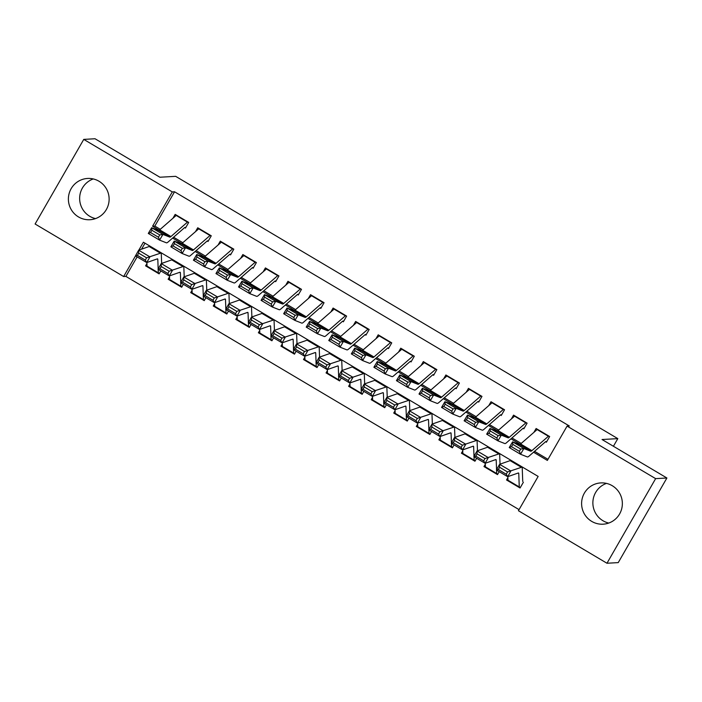 <?xml version="1.0" encoding="UTF-8"?>
<svg xmlns="http://www.w3.org/2000/svg" width="702" height="702" viewBox="0 0 702 702"><rect width="100%" height="100%" fill="white"/><g stroke="black" fill="none" stroke-linecap="round" stroke-linejoin="round"><path stroke-width="1.05" d="M95.516 218.603A20.665 20.367 86.8 0 1 93.261 178.949M99.017 181.256A20.665 20.367 86.8 0 1 89.926 219.726A20.665 20.367 86.8 0 1 68.945 194.243A20.665 20.367 86.8 0 1 99.017 181.256M608.739 523.051A20.665 20.367 86.8 0 1 606.484 483.397M612.232 485.705A20.665 20.367 86.8 0 1 603.15 524.183A20.665 20.367 86.8 0 1 582.169 498.692A20.665 20.367 86.8 0 1 612.232 485.705M137.127 256.871L125.895 276.404L123.649 276.535L35.1 224.008L83.757 139.391L95.024 138.75L159.88 177.229L175.658 176.334L617.813 438.627L602.044 439.522L666.9 477.992L618.243 562.609L606.976 563.25L518.427 510.723L538.153 476.421L143.375 242.225L138.829 250.131M125.895 276.404L519.059 509.634M185.425 228.132L188.706 222.42L175.175 214.391L172.946 218.261M207.976 241.523L211.267 235.802L197.736 227.773L195.507 231.642M230.537 254.905L233.827 249.184L220.288 241.155L218.068 245.024M253.097 268.287L256.388 262.566L242.848 254.536L240.628 258.406M275.658 281.669L278.948 275.947L265.409 267.918L263.189 271.788M298.218 295.051L301.5 289.329L287.969 281.3L285.74 285.17M320.779 308.432L324.061 302.711L310.53 294.682L308.301 298.552M343.339 321.814L346.621 316.093L333.09 308.064L330.861 311.934M365.891 335.196L369.182 329.475L355.651 321.446L353.422 325.316M388.452 348.578L391.742 342.857L378.202 334.828L375.982 338.697M411.012 361.96L414.303 356.247L400.763 348.21L398.543 352.079M433.573 375.342L436.863 369.629L423.324 361.6L421.103 365.461M456.133 388.724L459.415 383.011L445.884 374.982L443.655 378.843M478.694 402.106L481.976 396.393L468.445 388.364L466.216 392.234M501.246 415.487L504.536 409.775L491.005 401.746L488.776 405.616M523.806 428.869L527.097 423.157L513.557 415.128L511.337 418.997M507.967 479.887L506.528 479.966L520.068 487.995L523.359 482.274M485.407 466.497L483.976 466.584L497.507 474.613L499.201 471.656M462.855 453.115L461.416 453.202L474.947 461.232L476.649 458.274M440.294 439.733L438.855 439.821L452.386 447.85L454.089 444.892M417.734 426.351L416.295 426.439L429.835 434.468L431.528 431.511M395.173 412.969L393.734 413.048L407.274 421.086L408.968 418.129M372.613 399.587L371.174 399.666L384.714 407.695L386.407 404.747M350.052 386.205L348.613 386.284L362.153 394.313L363.847 391.365M327.501 372.823L326.061 372.902L339.592 380.932L341.295 377.983M304.94 359.442L303.501 359.521L317.032 367.55L318.734 364.601M282.38 346.06L280.94 346.139L294.471 354.168L296.174 351.219M259.819 332.678L258.38 332.757L271.92 340.786L273.613 337.837M237.258 319.296L235.819 319.375L249.359 327.404L251.053 324.456M214.698 305.914L213.259 305.993L226.799 314.022L228.492 311.074M192.137 292.532L190.698 292.611L204.238 300.64L205.932 297.692M169.586 279.15L168.147 279.229L181.678 287.258L183.38 284.31M144.998 243.19L141.558 249.175M507.888 477.614L506.528 479.966M485.328 464.233L483.976 466.584M462.767 450.851L461.416 453.202M440.207 437.46L438.855 439.821M417.646 424.078L416.295 426.439M395.086 410.696L393.734 413.048M372.525 397.314L371.174 399.666M349.973 383.933L348.613 386.284M327.413 370.551L326.061 372.902M304.852 357.169L303.501 359.521M282.292 343.787L280.94 346.139M259.731 330.405L258.38 332.757M237.171 317.023L235.819 319.375M214.619 303.641L213.259 305.993M192.058 290.259L190.698 292.611M169.498 276.878L168.147 279.229M160.819 270.928L159.117 273.877L145.586 265.847L146.937 263.496M533.538 452.211L547.358 460.415L567.084 426.105L569.34 425.982L174.552 191.786L154.826 226.088L160.267 229.317M173.587 237.223L182.827 242.699M196.148 250.605L205.388 256.081M218.708 263.987L227.948 269.463M241.269 277.369L250.509 282.845M263.829 290.751L273.06 296.226M286.39 304.133L295.621 309.608M308.95 317.515L318.182 322.99M331.502 330.896L340.742 336.381M354.062 344.278L363.303 349.763M376.623 357.66L385.863 363.145M399.184 371.042L408.424 376.526M421.744 384.424L430.975 389.908M444.305 397.806L453.536 403.29M466.865 411.197L476.096 416.672M489.417 424.578L498.657 430.054M511.977 437.96L521.217 443.436M534.538 451.342L547.99 459.319M546.367 442.251L549.657 436.539L536.117 428.51L533.897 432.379M613.416 446.27L617.813 438.627M666.9 477.992L655.633 478.632L606.976 563.25M83.757 139.391L172.306 191.918L152.58 226.219L159.249 230.177M174.552 191.786L172.306 191.918M567.084 426.105L655.633 478.632M172.595 238.092L181.8 243.559M195.147 251.474L204.361 256.941M217.708 264.856L226.922 270.323M240.268 278.238L249.482 283.705M262.829 291.62L272.043 297.086M285.389 305.001L294.603 310.468M307.95 318.383L317.164 323.85M330.51 331.765L339.715 337.232M353.062 345.156L362.276 350.614M375.623 358.538L384.836 363.996M398.183 371.92L407.397 377.378M420.744 385.301L429.957 390.768M443.304 398.683L452.518 404.15M465.865 412.065L475.07 417.532M488.416 425.447L497.63 430.914M510.977 438.829L520.191 444.296M135.504 255.905L123.649 276.535M154.826 226.088L152.58 226.219M147.025 265.768L145.586 265.847M548.736 435.995A9.275 1.316 120.7 0 0 548.411 436.249L531.888 450.658A13.25 1.878 -59.3 0 1 530.73 451.228L523.885 448.534L520.524 454.247L527.369 456.941A19.875 2.826 120.7 0 0 529.097 456.081L545.524 441.76M545.823 441.549L546.805 441.497M519.375 451.342L520.524 454.247L509.24 447.551L512.6 441.848L523.885 448.534L520.717 449.061L512.829 444.384L511.477 446.665L519.375 451.342L520.717 449.061M537.46 429.299A9.275 1.316 120.7 0 0 537.127 429.554L520.603 443.971A13.25 1.878 -59.3 0 1 519.454 444.541L512.6 441.848L512.829 444.384M509.24 447.551L511.477 446.665M520.507 487.232L519.524 487.293A9.275 1.316 -59.3 0 1 519.392 487.267L508.116 480.572A9.275 1.316 -59.3 0 1 507.985 480.238L507.844 476.64M499.631 467.269L498.359 469.541L506.247 474.227L507.528 471.946L499.631 467.269L499.605 464.303L510.889 470.998L507.686 476.693L496.411 470.007L499.605 464.303L510.126 460.626A19.875 2.826 -59.3 0 1 510.67 460.626L521.946 467.321A19.875 2.826 -59.3 0 1 522.235 468.023L522.736 481.475M507.528 471.946L521.402 467.321A19.875 2.826 -59.3 0 1 521.946 467.321M519.392 487.267A9.275 1.316 -59.3 0 1 519.261 486.934L518.76 473.49A13.25 1.878 120.7 0 0 518.567 473.016A13.25 1.878 120.7 0 0 518.208 473.016L507.686 476.693L506.247 474.227M498.359 469.541L496.411 470.007M526.175 422.613A9.275 1.316 120.7 0 0 525.851 422.867L509.327 437.276A13.25 1.878 -59.3 0 1 508.169 437.846L501.325 435.152L497.964 440.865L504.808 443.55A19.875 2.826 120.7 0 0 506.546 442.699L522.964 428.369M523.271 428.167L524.245 428.115M496.814 437.96L497.964 440.865L486.679 434.169L490.04 428.466L501.325 435.152L498.166 435.679L490.268 430.993L488.925 433.283L496.814 437.96L498.166 435.679M514.899 415.917A9.275 1.316 120.7 0 0 514.566 416.172L498.043 430.589A13.25 1.878 -59.3 0 1 496.893 431.16L490.04 428.466L490.268 430.993M486.679 434.169L488.925 433.283M503.624 409.231A9.275 1.316 120.7 0 0 503.29 409.485L486.767 423.894A13.25 1.878 -59.3 0 1 485.608 424.464L478.764 421.77L475.403 427.474L482.256 430.168A19.875 2.826 120.7 0 0 483.985 429.317L500.412 414.987M500.71 414.785L501.684 414.733M474.262 424.578L475.403 427.474L464.127 420.788L467.488 415.084L478.764 421.77L475.605 422.297L467.707 417.611L466.365 419.901L474.262 424.578L475.605 422.297M492.339 402.536A9.275 1.316 120.7 0 0 492.005 402.79L475.491 417.207A13.25 1.878 -59.3 0 1 474.333 417.778L467.488 415.084L467.707 417.611M464.127 420.788L466.365 419.901M481.063 395.849A9.275 1.316 120.7 0 0 480.73 396.103L464.206 410.512A13.25 1.878 -59.3 0 1 463.057 411.082L456.203 408.388L452.843 414.092L459.696 416.786A19.875 2.826 120.7 0 0 461.425 415.935L477.851 401.605M478.15 401.404L479.124 401.351M451.702 411.197L452.843 414.092L441.567 407.406L444.928 401.693L456.203 408.388L453.044 408.915L445.147 404.229L443.804 406.511L451.702 411.197L453.044 408.915M469.778 389.154A9.275 1.316 120.7 0 0 469.454 389.408L452.93 403.817A13.25 1.878 -59.3 0 1 451.772 404.387L444.928 401.693L445.147 404.229M441.567 407.406L443.804 406.511M458.503 382.467A9.275 1.316 120.7 0 0 458.169 382.722L441.646 397.13A13.25 1.878 -59.3 0 1 440.496 397.701L433.643 395.007L430.282 400.71L437.135 403.404A19.875 2.826 120.7 0 0 438.864 402.553L455.291 388.224M455.589 388.022L456.563 387.969M429.141 397.815L430.282 400.71L419.006 394.024L422.367 388.311L433.643 395.007L430.484 395.533L422.586 390.847L421.244 393.129L429.141 397.815L430.484 395.533M447.218 375.772A9.275 1.316 120.7 0 0 446.893 376.026L430.37 390.435A13.25 1.878 -59.3 0 1 429.212 391.005L422.367 388.311L422.586 390.847M419.006 394.024L421.244 393.129M497.946 473.85L496.963 473.911A9.275 1.316 -59.3 0 1 496.841 473.885L485.556 467.19A9.275 1.316 -59.3 0 1 485.424 466.856L485.293 463.259M477.07 453.887L475.798 456.16L483.687 460.845L484.968 458.564L477.07 453.887L477.053 450.921L488.329 457.616L485.135 463.311L473.85 456.616L477.053 450.921L487.565 447.244A19.875 2.826 -59.3 0 1 488.109 447.244L499.385 453.94A19.875 2.826 -59.3 0 1 499.675 454.642L500.035 464.154M484.968 458.564L498.841 453.931A19.875 2.826 -59.3 0 1 499.385 453.94M496.56 469.735L496.2 460.108A13.25 1.878 120.7 0 0 496.007 459.634A13.25 1.878 120.7 0 0 495.647 459.634L485.135 463.311L483.687 460.845M496.841 473.885A9.275 1.316 -59.3 0 1 496.7 473.552L496.577 470.103M475.798 456.16L473.85 456.616M475.386 460.468L474.403 460.53A9.275 1.316 -59.3 0 1 474.28 460.503L462.995 453.808A9.275 1.316 -59.3 0 1 462.864 453.474L462.732 449.877M454.519 440.505L453.238 442.778L461.135 447.464L462.407 445.182L454.519 440.505L454.492 437.539L465.768 444.234L462.574 449.929L451.289 443.234L454.492 437.539L465.005 433.862A19.875 2.826 -59.3 0 1 465.549 433.862L476.833 440.558A19.875 2.826 -59.3 0 1 477.114 441.26L477.474 450.772M462.407 445.182L476.281 440.549A19.875 2.826 -59.3 0 1 476.833 440.558M473.999 456.353L473.639 446.726A13.25 1.878 120.7 0 0 473.446 446.253A13.25 1.878 120.7 0 0 473.087 446.253L462.574 449.929L461.135 447.464M474.28 460.503A9.275 1.316 -59.3 0 1 474.148 460.17L474.017 456.721M453.238 442.778L451.289 443.234M452.825 447.086L451.851 447.148A9.275 1.316 -59.3 0 1 451.719 447.113L440.435 440.426A9.275 1.316 -59.3 0 1 440.303 440.093L440.172 436.495M431.958 427.114L430.677 429.396L438.575 434.082L439.856 431.8L431.958 427.114L431.932 424.157L443.208 430.852L440.014 436.547L428.729 429.852L431.932 424.157L442.444 420.48A19.875 2.826 -59.3 0 1 442.988 420.48L454.273 427.167A19.875 2.826 -59.3 0 1 454.554 427.878L454.914 437.39M439.856 431.8L453.72 427.167A19.875 2.826 -59.3 0 1 454.273 427.167M451.439 442.971L451.079 433.345A13.25 1.878 120.7 0 0 450.886 432.871A13.25 1.878 120.7 0 0 450.526 432.871L440.014 436.547L438.575 434.082M451.719 447.113A9.275 1.316 -59.3 0 1 451.588 446.788L451.456 443.331M430.677 429.396L428.729 429.852M430.265 433.704L429.291 433.766A9.275 1.316 -59.3 0 1 429.159 433.731L417.883 427.044A9.275 1.316 -59.3 0 1 417.743 426.711L417.611 423.113M409.398 413.732L408.116 416.014L416.014 420.7L417.295 418.418L409.398 413.732L409.371 410.775L420.647 417.471L417.453 423.166L406.177 416.47L409.371 410.775L419.884 407.099A19.875 2.826 -59.3 0 1 420.428 407.099L431.712 413.785A19.875 2.826 -59.3 0 1 431.993 414.496L432.353 424.008M417.295 418.418L431.168 413.785A19.875 2.826 -59.3 0 1 431.712 413.785M428.887 429.589L428.518 419.963A13.25 1.878 120.7 0 0 428.334 419.489A13.25 1.878 120.7 0 0 427.966 419.489L417.453 423.166L416.014 420.7M429.159 433.731A9.275 1.316 -59.3 0 1 429.027 433.406L428.896 429.949M408.116 416.014L406.177 416.47M435.942 369.085A9.275 1.316 120.7 0 0 435.609 369.34L419.085 383.748A13.25 1.878 -59.3 0 1 417.936 384.319L411.082 381.625L407.722 387.328L414.575 390.022A19.875 2.826 120.7 0 0 416.304 389.171L432.73 374.842M433.029 374.64L434.012 374.587M406.581 384.433L407.722 387.328L396.446 380.642L399.807 374.929L411.082 381.625L407.923 382.151L400.026 377.465L398.683 379.747L406.581 384.433L407.923 382.151M424.666 362.39A9.275 1.316 120.7 0 0 424.333 362.644L407.809 377.053A13.25 1.878 -59.3 0 1 406.651 377.623L399.807 374.929L400.026 377.465M396.446 380.642L398.683 379.747M407.704 420.322L406.73 420.375A9.275 1.316 -59.3 0 1 406.598 420.349L395.323 413.662A9.275 1.316 -59.3 0 1 395.191 413.329L395.05 409.722M386.837 400.351L385.556 402.632L393.453 407.318L394.735 405.036L386.837 400.351L386.811 397.393L398.095 404.08L394.893 409.784L383.617 403.088L386.811 397.393L397.323 393.717A19.875 2.826 -59.3 0 1 397.876 393.717L409.152 400.403A19.875 2.826 -59.3 0 1 409.433 401.114L409.792 410.626M394.735 405.036L408.608 400.403A19.875 2.826 -59.3 0 1 409.152 400.403M406.326 416.207L405.958 406.572A13.25 1.878 120.7 0 0 405.774 406.107A13.25 1.878 120.7 0 0 405.405 406.107L394.893 409.784L393.453 407.318M406.598 420.349A9.275 1.316 -59.3 0 1 406.467 420.024L406.335 416.567M385.556 402.632L383.617 403.088M413.381 355.695A9.275 1.316 120.7 0 0 413.057 355.958L396.533 370.366A13.25 1.878 -59.3 0 1 395.375 370.937L388.531 368.243L385.17 373.947L392.014 376.641A19.875 2.826 120.7 0 0 393.743 375.789L410.17 361.46M410.468 361.258L411.451 361.205M384.02 371.051L385.17 373.947L373.885 367.26L377.246 361.548L388.531 368.243L385.363 368.769L377.474 364.084L376.123 366.365L384.02 371.051L385.363 368.769M402.106 349.008A9.275 1.316 120.7 0 0 401.772 349.263L385.249 363.671A13.25 1.878 -59.3 0 1 384.099 364.241L377.246 361.548L377.474 364.084M373.885 367.26L376.123 366.365M385.144 406.941L384.169 406.993A9.275 1.316 -59.3 0 1 384.038 406.967L372.762 400.28A9.275 1.316 -59.3 0 1 372.63 399.947L372.49 396.34M364.277 386.969L362.995 389.25L370.893 393.936L372.174 391.655L364.277 386.969L364.25 384.012L375.535 390.698L372.332 396.402L361.056 389.707L364.25 384.012L374.763 380.335A19.875 2.826 -59.3 0 1 375.316 380.335L386.591 387.021A19.875 2.826 -59.3 0 1 386.881 387.732L387.232 397.244M372.174 391.655L386.047 387.021A19.875 2.826 -59.3 0 1 386.591 387.021M383.766 402.825L383.406 393.19A13.25 1.878 120.7 0 0 383.213 392.725A13.25 1.878 120.7 0 0 382.844 392.716L372.332 396.402L370.893 393.936M384.038 406.967A9.275 1.316 -59.3 0 1 383.906 406.642L383.775 403.185M362.995 389.25L361.056 389.707M390.821 342.313A9.275 1.316 120.7 0 0 390.496 342.576L373.973 356.985A13.25 1.878 -59.3 0 1 372.815 357.555L365.97 354.861L362.609 360.565L369.454 363.259A19.875 2.826 120.7 0 0 371.191 362.407L387.609 348.078M387.908 347.876L388.89 347.823M361.46 357.669L362.609 360.565L351.325 353.878L354.685 348.166L365.97 354.861L362.802 355.387L354.914 350.702L353.562 352.983L361.46 357.669L362.802 355.387M379.545 335.626A9.275 1.316 120.7 0 0 379.212 335.881L362.688 350.289A13.25 1.878 -59.3 0 1 361.539 350.86L354.685 348.166L354.914 350.702M351.325 353.878L353.562 352.983M362.592 393.559L361.609 393.611A9.275 1.316 -59.3 0 1 361.477 393.585L350.201 386.899A9.275 1.316 -59.3 0 1 350.07 386.565L349.929 382.959M341.716 373.587L340.444 375.868L348.332 380.554L349.614 378.273L341.716 373.587L341.69 370.63L352.974 377.316L349.78 383.02L338.496 376.325L341.69 370.63L352.211 366.953A19.875 2.826 -59.3 0 1 352.755 366.953L364.031 373.639A19.875 2.826 -59.3 0 1 364.32 374.35L364.671 383.862M349.614 378.273L363.487 373.639A19.875 2.826 -59.3 0 1 364.031 373.639M361.205 389.443L360.846 379.808A13.25 1.878 120.7 0 0 360.652 379.343A13.25 1.878 120.7 0 0 360.293 379.334L349.78 383.02L348.332 380.554M361.477 393.585A9.275 1.316 -59.3 0 1 361.346 393.26L361.223 389.803M340.444 375.868L338.496 376.325M368.26 328.931A9.275 1.316 120.7 0 0 367.936 329.185L351.412 343.603A13.25 1.878 -59.3 0 1 350.254 344.173L343.41 341.479L340.049 347.183L346.893 349.877A19.875 2.826 120.7 0 0 348.631 349.026L365.049 334.696M365.356 334.494L366.33 334.442M338.899 344.287L340.049 347.183L328.764 340.496L332.125 334.784L343.41 341.479L340.251 342.006L332.353 337.32L331.011 339.601L338.899 344.287L340.251 342.006M356.985 322.244A9.275 1.316 120.7 0 0 356.651 322.499L340.128 336.907A13.25 1.878 -59.3 0 1 338.978 337.478L332.125 334.784L332.353 337.32M328.764 340.496L331.011 339.601M340.031 380.177L339.048 380.23A9.275 1.316 -59.3 0 1 338.926 380.203L327.641 373.517A9.275 1.316 -59.3 0 1 327.509 373.183L327.378 369.577M319.156 360.205L317.883 362.486L325.781 367.172L327.053 364.891L319.156 360.205L319.138 357.248L330.414 363.934L327.22 369.638L315.935 362.943L319.138 357.248L329.65 353.571A19.875 2.826 -59.3 0 1 330.194 353.571L341.47 360.258A19.875 2.826 -59.3 0 1 341.76 360.968L342.12 370.48M327.053 364.891L340.926 360.258A19.875 2.826 -59.3 0 1 341.47 360.258M338.645 376.061L338.285 366.426A13.25 1.878 120.7 0 0 338.092 365.953A13.25 1.878 120.7 0 0 337.732 365.953L327.22 369.638L325.781 367.172M338.926 380.203A9.275 1.316 -59.3 0 1 338.785 379.87L338.662 376.421M317.883 362.486L315.935 362.943M317.471 366.795L316.488 366.848A9.275 1.316 -59.3 0 1 316.365 366.821L305.08 360.135A9.275 1.316 -59.3 0 1 304.949 359.801L304.817 356.195M296.604 346.823L295.323 349.105L303.22 353.79L304.493 351.509L296.604 346.823L296.577 343.866L307.853 350.552L304.659 356.256L293.375 349.561L296.577 343.866L307.09 340.18A19.875 2.826 -59.3 0 1 307.634 340.189L318.919 346.876A19.875 2.826 -59.3 0 1 319.199 347.587L319.559 357.099M304.493 351.509L318.366 346.876A19.875 2.826 -59.3 0 1 318.919 346.876M316.084 362.68L315.724 353.045A13.25 1.878 120.7 0 0 315.531 352.571A13.25 1.878 120.7 0 0 315.172 352.571L304.659 356.256L303.22 353.79M316.365 366.821A9.275 1.316 -59.3 0 1 316.233 366.488L316.102 363.039M295.323 349.105L293.375 349.561M294.91 353.413L293.936 353.466A9.275 1.316 -59.3 0 1 293.805 353.439L282.52 346.744A9.275 1.316 -59.3 0 1 282.388 346.419L282.257 342.813M274.043 333.441L272.762 335.723L280.66 340.409L281.941 338.127L274.043 333.441L274.017 330.484L285.293 337.171L282.099 342.866L270.823 336.179L274.017 330.484L284.529 326.799A19.875 2.826 -59.3 0 1 285.073 326.799L296.358 333.494A19.875 2.826 -59.3 0 1 296.639 334.205L296.999 343.717M281.941 338.127L295.805 333.494A19.875 2.826 -59.3 0 1 296.358 333.494M293.524 349.298L293.164 339.663A13.25 1.878 120.7 0 0 292.98 339.189A13.25 1.878 120.7 0 0 292.611 339.189L282.099 342.866L280.66 340.409M293.805 353.439A9.275 1.316 -59.3 0 1 293.673 353.106L293.541 349.657M272.762 335.723L270.823 336.179M272.35 340.031L271.376 340.084A9.275 1.316 -59.3 0 1 271.244 340.058L259.968 333.362A9.275 1.316 -59.3 0 1 259.828 333.038L259.696 329.431M251.483 320.059L250.202 322.341L258.099 327.018L259.38 324.745L251.483 320.059L251.456 317.102L262.741 323.789L259.538 329.484L248.262 322.797L251.456 317.102L261.969 313.417A19.875 2.826 -59.3 0 1 262.513 313.417L273.798 320.112A19.875 2.826 -59.3 0 1 274.078 320.823L274.438 330.335M259.38 324.745L273.253 320.112A19.875 2.826 -59.3 0 1 273.798 320.112M270.972 335.916L270.603 326.281A13.25 1.878 120.7 0 0 270.419 325.807A13.25 1.878 120.7 0 0 270.051 325.807L259.538 329.484L258.099 327.018M271.244 340.058A9.275 1.316 -59.3 0 1 271.112 339.724L270.981 336.276M250.202 322.341L248.262 322.797M249.789 326.649L248.815 326.702A9.275 1.316 -59.3 0 1 248.683 326.676L237.408 319.98A9.275 1.316 -59.3 0 1 237.276 319.656L237.136 316.049M228.922 306.677L227.641 308.959L235.539 313.636L236.82 311.363L228.922 306.677L228.896 303.712L240.181 310.407L236.978 316.102L225.702 309.415L228.896 303.712L239.408 300.035A19.875 2.826 -59.3 0 1 239.961 300.035L251.237 306.73A19.875 2.826 -59.3 0 1 251.518 307.441L251.878 316.953M236.82 311.363L250.693 306.73A19.875 2.826 -59.3 0 1 251.237 306.73M248.411 322.534L248.043 312.899A13.25 1.878 120.7 0 0 247.859 312.425A13.25 1.878 120.7 0 0 247.49 312.425L236.978 316.102L235.539 313.636M248.683 326.676A9.275 1.316 -59.3 0 1 248.552 326.342L248.42 322.894M227.641 308.959L225.702 309.415M227.237 313.267L226.255 313.32A9.275 1.316 -59.3 0 1 226.123 313.294L214.847 306.598A9.275 1.316 -59.3 0 1 214.715 306.274L214.575 302.667M206.362 293.296L205.081 295.577L212.978 300.254L214.259 297.981L206.362 293.296L206.335 290.33L217.62 297.025L214.417 302.72L203.141 296.033L206.335 290.33L216.848 286.653A19.875 2.826 -59.3 0 1 217.401 286.653L228.677 293.348A19.875 2.826 -59.3 0 1 228.966 294.059L229.317 303.571M214.259 297.981L228.132 293.348A19.875 2.826 -59.3 0 1 228.677 293.348M225.851 309.143L225.491 299.517A13.25 1.878 120.7 0 0 225.298 299.043A13.25 1.878 120.7 0 0 224.93 299.043L214.417 302.72L212.978 300.254M226.123 313.294A9.275 1.316 -59.3 0 1 225.991 312.96L225.86 309.512M205.081 295.577L203.141 296.033M204.677 299.886L203.694 299.938A9.275 1.316 -59.3 0 1 203.571 299.912L192.287 293.217A9.275 1.316 -59.3 0 1 192.155 292.892L192.015 289.285M183.801 279.914L182.529 282.186L190.417 286.872L191.699 284.6L183.801 279.914L183.784 276.948L195.059 283.643L191.865 289.338L180.581 282.652L183.784 276.948L194.296 273.271A19.875 2.826 -59.3 0 1 194.84 273.271L206.116 279.966A19.875 2.826 -59.3 0 1 206.406 280.677L206.757 290.189M191.699 284.6L205.572 279.966A19.875 2.826 -59.3 0 1 206.116 279.966M203.29 295.761L202.931 286.135A13.25 1.878 120.7 0 0 202.738 285.661A13.25 1.878 120.7 0 0 202.378 285.661L191.865 289.338L190.417 286.872M203.571 299.912A9.275 1.316 -59.3 0 1 203.431 299.578L203.308 296.13M182.529 282.186L180.581 282.652M182.116 286.504L181.134 286.556A9.275 1.316 -59.3 0 1 181.011 286.53L169.726 279.835A9.275 1.316 -59.3 0 1 169.594 279.501L169.463 275.904M161.249 266.532L159.968 268.805L167.866 273.49L169.138 271.209L161.249 266.532L161.223 263.566L172.499 270.261L169.305 275.956L158.02 269.27L161.223 263.566L171.736 259.889A19.875 2.826 -59.3 0 1 172.28 259.889L183.555 266.584A19.875 2.826 -59.3 0 1 183.845 267.295L184.205 276.807M169.138 271.209L183.011 266.584A19.875 2.826 -59.3 0 1 183.555 266.584M180.73 282.38L180.37 272.753A13.25 1.878 120.7 0 0 180.177 272.279A13.25 1.878 120.7 0 0 179.817 272.279L169.305 275.956L167.866 273.49M181.011 286.53A9.275 1.316 -59.3 0 1 180.879 286.197L180.747 282.748M159.968 268.805L158.02 269.27M159.556 273.113L158.582 273.175A9.275 1.316 -59.3 0 1 158.45 273.148L147.166 266.453A9.275 1.316 -59.3 0 1 147.034 266.119L146.902 262.522M138.689 253.15L137.408 255.423L145.305 260.109L146.578 257.827L138.689 253.15L138.663 250.184L149.938 256.879L146.744 262.574L135.46 255.888L138.663 250.184L149.175 246.507A19.875 2.826 -59.3 0 1 149.719 246.507L161.004 253.203A19.875 2.826 -59.3 0 1 161.285 253.905L161.644 263.417M146.578 257.827L160.451 253.203A19.875 2.826 -59.3 0 1 161.004 253.203M158.169 268.998L157.81 259.371A13.25 1.878 120.7 0 0 157.617 258.898A13.25 1.878 120.7 0 0 157.257 258.898L146.744 262.574L145.305 260.109M158.45 273.148A9.275 1.316 -59.3 0 1 158.319 272.815L158.187 269.366M137.408 255.423L135.46 255.888M345.709 315.549A9.275 1.316 120.7 0 0 345.375 315.803L328.852 330.221A13.25 1.878 -59.3 0 1 327.694 330.791L320.849 328.097L317.488 333.801L324.342 336.495A19.875 2.826 120.7 0 0 326.07 335.644L342.497 321.314M342.795 321.112L343.769 321.06M316.348 330.905L317.488 333.801L306.212 327.114L309.573 321.402L320.849 328.097L317.69 328.624L309.793 323.938L308.45 326.219L316.348 330.905L317.69 328.624M334.424 308.862A9.275 1.316 120.7 0 0 334.099 309.117L317.576 323.525A13.25 1.878 -59.3 0 1 316.418 324.096L309.573 321.402L309.793 323.938M306.212 327.114L308.45 326.219M323.148 302.167A9.275 1.316 120.7 0 0 322.815 302.422L306.291 316.839A13.25 1.878 -59.3 0 1 305.142 317.409L298.289 314.715L294.928 320.419L301.781 323.113A19.875 2.826 120.7 0 0 303.51 322.253L319.937 307.932M320.235 307.73L321.209 307.669M293.787 317.523L294.928 320.419L283.652 313.724L287.013 308.02L298.289 314.715L295.13 315.242L287.232 310.556L285.889 312.838L293.787 317.523L295.13 315.242M311.863 295.481A9.275 1.316 120.7 0 0 311.539 295.735L295.015 310.144A13.25 1.878 -59.3 0 1 293.857 310.714L287.013 308.02L287.232 310.556M283.652 313.724L285.889 312.838M300.588 288.785A9.275 1.316 120.7 0 0 300.254 289.04L283.731 303.457A13.25 1.878 -59.3 0 1 282.581 304.027L275.728 301.333L272.367 307.037L279.22 309.731A19.875 2.826 120.7 0 0 280.949 308.871L297.376 294.55M297.674 294.349L298.648 294.287M271.226 304.142L272.367 307.037L261.091 300.342L264.452 294.638L275.728 301.333L272.569 301.86L264.672 297.174L263.329 299.456L271.226 304.142L272.569 301.86M289.303 282.099A9.275 1.316 120.7 0 0 288.978 282.353L272.455 296.762A13.25 1.878 -59.3 0 1 271.297 297.332L264.452 294.638L264.672 297.174M261.091 300.342L263.329 299.456M278.027 275.403A9.275 1.316 120.7 0 0 277.694 275.658L261.17 290.066A13.25 1.878 -59.3 0 1 260.021 290.637L253.168 287.943L249.807 293.655L256.66 296.349A19.875 2.826 120.7 0 0 258.389 295.489L274.815 281.169M275.114 280.967L276.097 280.905M248.666 290.76L249.807 293.655L238.531 286.96L241.892 281.256L253.168 287.943L250.009 288.478L242.111 283.792L240.768 286.074L248.666 290.76L250.009 288.478M266.751 268.717A9.275 1.316 120.7 0 0 266.418 268.971L249.894 283.38A13.25 1.878 -59.3 0 1 248.745 283.95L241.892 281.256L242.111 283.792M238.531 286.96L240.768 286.074M255.467 262.022A9.275 1.316 120.7 0 0 255.142 262.276L238.619 276.685A13.25 1.878 -59.3 0 1 237.46 277.255L230.616 274.561L227.255 280.273L234.099 282.967A19.875 2.826 120.7 0 0 235.828 282.107L252.255 267.787M252.553 267.585L253.536 267.523M226.105 277.378L227.255 280.273L215.97 273.578L219.331 267.874L230.616 274.561L227.448 275.087L219.559 270.41L218.208 272.692L226.105 277.378L227.448 275.087M244.191 255.326A9.275 1.316 120.7 0 0 243.857 255.589L227.334 269.998A13.25 1.878 -59.3 0 1 226.184 270.568L219.331 267.874L219.559 270.41M215.97 273.578L218.208 272.692M232.906 248.64A9.275 1.316 120.7 0 0 232.581 248.894L216.058 263.303A13.25 1.878 -59.3 0 1 214.9 263.873L208.055 261.179L204.694 266.892L211.539 269.586A19.875 2.826 120.7 0 0 213.276 268.726L229.694 254.405M229.993 254.203L230.976 254.142M203.545 263.996L204.694 266.892L193.41 260.196L196.771 254.493L208.055 261.179L204.887 261.706L196.999 257.029L195.656 259.31L203.545 263.996L204.887 261.706M221.63 241.944A9.275 1.316 120.7 0 0 221.297 242.208L204.773 256.616A13.25 1.878 -59.3 0 1 203.624 257.186L196.771 254.493L196.999 257.029M193.41 260.196L195.656 259.31M210.346 235.258A9.275 1.316 120.7 0 0 210.021 235.512L193.498 249.921A13.25 1.878 -59.3 0 1 192.339 250.491L185.495 247.797L182.134 253.51L188.978 256.204A19.875 2.826 120.7 0 0 190.716 255.344L207.143 241.023M207.441 240.812L208.415 240.76M180.984 250.614L182.134 253.51L170.858 246.814L174.21 241.111L185.495 247.797L182.336 248.324L174.438 243.647L173.096 245.928L180.984 250.614L182.336 248.324M199.07 228.562A9.275 1.316 120.7 0 0 198.736 228.826L182.213 243.234A13.25 1.878 -59.3 0 1 181.063 243.805L174.21 241.111L174.438 243.647M170.858 246.814L173.096 245.928M187.794 221.876A9.275 1.316 120.7 0 0 187.46 222.13L170.937 236.539A13.25 1.878 -59.3 0 1 169.787 237.109L162.934 234.415L159.573 240.128L166.427 242.822A19.875 2.826 120.7 0 0 168.155 241.962L184.582 227.641M184.88 227.43L185.855 227.378M158.433 237.223L159.573 240.128L148.297 233.433L151.658 227.729L162.934 234.415L159.775 234.942L151.878 230.265L150.535 232.546L158.433 237.223L159.775 234.942M176.509 215.181A9.275 1.316 120.7 0 0 176.184 215.435L159.661 229.852A13.25 1.878 -59.3 0 1 158.503 230.423L151.658 227.729L151.878 230.265M148.297 233.433L150.535 232.546M531.888 450.658L520.603 443.971M530.73 451.228L519.454 444.541M548.411 436.249L537.127 429.554M518.05 473.069L518.76 473.49M510.126 460.626L521.402 467.321M507.985 480.238L519.261 486.934M509.327 437.276L498.043 430.589M508.169 437.846L496.893 431.16M525.851 422.867L514.566 416.172M486.767 423.894L475.491 417.207M485.608 424.464L474.333 417.778M503.29 409.485L492.005 402.79M464.206 410.512L452.93 403.817M463.057 411.082L451.772 404.387M480.73 396.103L469.454 389.408M441.646 397.13L430.37 390.435M440.496 397.701L429.212 391.005M458.169 382.722L446.893 376.026M495.489 459.687L496.2 460.108M487.565 447.244L498.841 453.931M485.424 466.856L496.7 473.552M472.929 446.305L473.639 446.726M465.005 433.862L476.281 440.549M462.864 453.474L474.148 460.17M450.377 432.923L451.079 433.345M442.444 420.48L453.72 427.167M440.303 440.093L451.588 446.788M427.816 419.542L428.518 419.963M419.884 407.099L431.168 413.785M417.743 426.711L429.027 433.406M419.085 383.748L407.809 377.053M417.936 384.319L406.651 377.623M435.609 369.34L424.333 362.644M405.256 406.16L405.958 406.572M397.323 393.717L408.608 400.403M395.191 413.329L406.467 420.024M396.533 370.366L385.249 363.671M395.375 370.937L384.099 364.241M413.057 355.958L401.772 349.263M382.695 392.778L383.406 393.19M374.763 380.335L386.047 387.021M372.63 399.947L383.906 406.642M373.973 356.985L362.688 350.289M372.815 357.555L361.539 350.86M390.496 342.576L379.212 335.881M360.135 379.396L360.846 379.808M352.211 366.953L363.487 373.639M350.07 386.565L361.346 393.26M351.412 343.603L340.128 336.907M350.254 344.173L338.978 337.478M367.936 329.185L356.651 322.499M337.574 366.005L338.285 366.426M329.65 353.571L340.926 360.258M327.509 373.183L338.785 379.87M315.014 352.623L315.724 353.045M307.09 340.18L318.366 346.876M304.949 359.801L316.233 366.488M292.462 339.241L293.164 339.663M284.529 326.799L295.805 333.494M282.388 346.419L293.673 353.106M269.901 325.86L270.603 326.281M261.969 313.417L273.253 320.112M259.828 333.038L271.112 339.724M247.341 312.478L248.043 312.899M239.408 300.035L250.693 306.73M237.276 319.656L248.552 326.342M224.78 299.096L225.491 299.517M216.848 286.653L228.132 293.348M214.715 306.274L225.991 312.96M202.22 285.714L202.931 286.135M194.296 273.271L205.572 279.966M192.155 292.892L203.431 299.578M179.659 272.332L180.37 272.753M171.736 259.889L183.011 266.584M169.594 279.501L180.879 286.197M157.099 258.95L157.81 259.371M149.175 246.507L160.451 253.203M147.034 266.119L158.319 272.815M328.852 330.221L317.576 323.525M327.694 330.791L316.418 324.096M345.375 315.803L334.099 309.117M306.291 316.839L295.015 310.144M305.142 317.409L293.857 310.714M322.815 302.422L311.539 295.735M283.731 303.457L272.455 296.762M282.581 304.027L271.297 297.332M300.254 289.04L288.978 282.353M261.17 290.066L249.894 283.38M260.021 290.637L248.745 283.95M277.694 275.658L266.418 268.971M238.619 276.685L227.334 269.998M237.46 277.255L226.184 270.568M255.142 262.276L243.857 255.589M216.058 263.303L204.773 256.616M214.9 263.873L203.624 257.186M232.581 248.894L221.297 242.208M193.498 249.921L182.213 243.234M192.339 250.491L181.063 243.805M210.021 235.512L198.736 228.826M170.937 236.539L159.661 229.852M169.787 237.109L158.503 230.423M187.46 222.13L176.184 215.435"/></g></svg>
